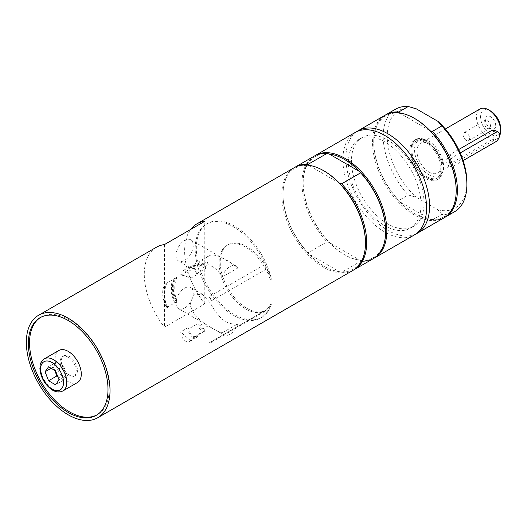 <?xml version="1.0" encoding="UTF-8"?>
<svg xmlns="http://www.w3.org/2000/svg" width="527" height="527" viewBox="0 0 527 527"><rect width="100%" height="100%" fill="white"/><g stroke="black" fill="none" stroke-linecap="round" stroke-linejoin="round"><path stroke-width="0.4" stroke-dasharray="2.63 1.98" d="M485.439 119.669A7.253 4.19 -120 0 0 492.402 129.22A7.253 4.19 -120 0 0 494.194 120.538A7.253 4.19 -120 0 0 485.775 117.752A7.253 4.19 -120 0 0 485.439 119.669M484.076 122.607A4.624 2.668 60 0 1 484.293 121.381A4.624 2.668 60 0 1 485.031 120.492A4.624 2.668 60 0 1 489.655 123.16A4.624 2.668 60 0 1 489.655 128.496A4.624 2.668 60 0 1 488.509 128.693A4.624 2.668 60 0 1 487.343 128.265A4.624 2.668 60 0 1 484.076 122.607M466.375 140.373A4.624 2.668 60 0 1 463.358 136.302A4.624 2.668 60 0 1 464.063 132.593A4.624 2.668 60 0 1 466.375 132.824A4.624 2.668 60 0 1 469.392 136.895A4.624 2.668 60 0 1 468.687 140.604A4.624 2.668 60 0 1 466.375 140.373M479.998 108.977A17.108 9.875 -120 0 0 477.376 122.686A17.108 9.875 -120 0 0 488.555 137.764A17.108 9.875 -120 0 0 497.106 138.608A17.108 9.875 -120 0 0 499.53 135.999M490.571 110.993A14.255 8.228 -120 0 0 480.486 116.81A14.255 8.228 -120 0 0 490.571 134.273A14.255 8.228 -120 0 0 500.65 128.45M429.077 172.098A17.108 9.875 -120 0 0 437.627 172.948A17.108 9.875 -120 0 0 440.256 159.24A17.108 9.875 -120 0 0 429.077 144.167A17.108 9.875 -120 0 0 420.52 143.318A17.108 9.875 -120 0 0 417.898 157.026A17.108 9.875 -120 0 0 429.077 172.098M458.661 149.563L449.557 154.826L446.422 160.182L447.054 164.622L449.557 164.134L491.895 139.695L496.21 135.017L495.097 130.301M429.077 174.911A20.546 11.864 -120 0 0 441.112 174.483A20.546 11.864 -120 0 0 441.909 157.678A20.546 11.864 -120 0 0 429.077 141.355A20.546 11.864 -120 0 0 420.935 139.536A20.546 11.864 -120 0 0 415.184 155.03A20.546 11.864 -120 0 0 429.077 174.911M427.061 176.697A21.311 12.305 -120 0 0 437.72 177.757A21.311 12.305 -120 0 0 439.544 176.255A21.311 12.305 -120 0 0 440.374 158.825A21.311 12.305 -120 0 0 427.061 141.895A21.311 12.305 -120 0 0 418.616 140.011A21.311 12.305 -120 0 0 416.402 140.841A21.311 12.305 -120 0 0 413.135 157.916A21.311 12.305 -120 0 0 427.061 176.697M425.895 142.567A21.311 12.305 60 0 1 439.821 161.348A21.311 12.305 60 0 1 436.554 178.429A21.311 12.305 60 0 1 415.236 166.124A21.311 12.305 60 0 1 415.236 141.513A21.311 12.305 60 0 1 425.895 142.567M460.209 152.962L453.273 156.967A5.705 3.294 120 0 0 449.544 161.993A5.705 3.294 120 0 0 450.42 166.565A5.705 3.294 120 0 0 453.273 166.282L463.114 160.597M205.714 268.447A5.705 3.294 -120 0 0 199.107 263.019A5.705 3.294 -120 0 0 197.935 265.937A37.786 21.818 60 0 1 199.99 266.319L205.372 262.69L207.421 262.472L208.211 264.785L203.56 267.472A37.786 21.818 60 0 1 205.714 268.447L196.643 273.684A37.786 21.818 60 0 1 197.691 274.231L190.636 278.302A37.786 21.818 -120 0 0 180.827 275.14A7.128 4.117 60 0 1 182.263 271.095A7.128 4.117 60 0 1 190.636 278.302M180.827 275.14L187.889 271.069A37.786 21.818 60 0 1 188.857 271.174L197.935 265.937M190.636 339.987A7.128 4.117 60 0 1 189.391 341.641A7.128 4.117 60 0 1 183.6 339.401A7.128 4.117 60 0 1 180.827 331.826A37.786 21.818 -120 0 0 190.636 339.987L197.691 335.916A37.786 21.818 60 0 1 197.526 335.811A37.786 21.818 60 0 1 196.643 335.251L205.714 330.014A37.786 21.818 60 0 1 203.56 328.499L208.211 325.811L204.015 323.196L199.99 325.521A2.852 1.647 -120 0 0 201.393 328.064A2.852 1.647 -120 0 0 203.382 328.631A2.852 1.647 -120 0 0 203.56 328.499M199.99 325.521A37.786 21.818 60 0 1 197.935 323.532L188.857 328.769A37.786 21.818 60 0 1 188.04 327.919A37.786 21.818 60 0 1 187.889 327.754L180.827 331.826M196.643 273.684A5.705 3.294 -120 0 0 196.373 272.881A5.705 3.294 -120 0 0 192.882 268.539A5.705 3.294 -120 0 0 190.03 268.256A5.705 3.294 -120 0 0 189.391 268.849A5.705 3.294 -120 0 0 188.857 271.174M188.857 328.769A5.705 3.294 -120 0 0 190.866 334.263A5.705 3.294 -120 0 0 194.898 336.595A5.705 3.294 -120 0 0 195.734 336.338A5.705 3.294 -120 0 0 196.643 335.251M456.191 190.082A58.306 33.662 60 0 1 430.21 219.318A58.306 33.662 60 0 1 399.716 201.709A58.306 33.662 60 0 1 373.735 142.474A58.306 33.662 60 0 1 399.716 113.246A58.306 33.662 60 0 1 414.966 118.674M444.538 217.506A59.162 34.156 60 0 1 432.384 219.871L430.21 219.318L399.716 201.709L398.755 200.458A59.162 34.156 60 0 1 373.735 141.776A59.162 34.156 60 0 1 385.389 115.057M384.776 115.393A59.162 34.156 -120 0 0 384.776 183.712A59.162 34.156 -120 0 0 443.938 217.868M399.433 112.883L430.21 130.854M432.384 219.871L441.857 214.403A59.162 34.156 -120 0 0 454.623 211.696M356.693 131.697A59.162 34.156 -120 0 0 345.91 157.843A59.162 34.156 -120 0 0 370.751 216.327A59.162 34.156 -120 0 0 415.777 234.041M441.857 214.403L437.93 209.805L416.192 197.256L408.227 194.983L398.755 200.458M395.461 109.221A59.162 34.156 -120 0 0 408.227 194.983M416.192 108.786A56.31 32.509 -120 0 0 387.24 136.309A56.31 32.509 -120 0 0 416.192 197.256M351.456 161.045A51.323 29.631 -120 0 0 373.86 212.691A51.323 29.631 -120 0 0 413.405 226.445A51.323 29.631 -120 0 0 421.271 185.32A51.323 29.631 -120 0 0 387.747 140.09A51.323 29.631 -120 0 0 362.082 137.547A51.323 29.631 -120 0 0 351.456 161.045M443.187 168.607A22.813 13.168 -120 0 0 433.234 145.656A22.813 13.168 -120 0 0 415.658 139.543A22.813 13.168 -120 0 0 410.928 149.984A22.813 13.168 -120 0 0 420.889 172.942A22.813 13.168 -120 0 0 438.464 179.048A22.813 13.168 -120 0 0 443.187 168.607M442.028 169.279A22.813 13.168 -120 0 0 432.068 146.328A22.813 13.168 -120 0 0 414.492 140.215A22.813 13.168 -120 0 0 414.492 166.552A22.813 13.168 -120 0 0 437.298 179.72A22.813 13.168 -120 0 0 442.028 169.279M437.93 209.805A56.31 32.509 -120 0 0 466.882 182.289M384.723 141.835A51.323 29.631 -120 0 0 359.058 139.293A51.323 29.631 -120 0 0 359.058 198.554A51.323 29.631 -120 0 0 410.381 228.191A51.323 29.631 -120 0 0 418.247 187.065A51.323 29.631 -120 0 0 384.723 141.835M339.487 183.231L308.703 165.267M324.237 171.051A58.306 33.662 -120 0 0 308.987 165.623A58.306 33.662 -120 0 0 283.006 194.858A58.306 33.662 -120 0 0 308.987 254.093A58.306 33.662 -120 0 0 339.487 271.701A58.306 33.662 -120 0 0 365.468 242.466M360.606 261.313L359.645 260.061L329.151 242.453L326.977 241.893L308.025 252.835L308.987 254.093L339.487 271.701L341.654 272.255L360.606 261.313A59.162 34.156 -120 0 0 373.373 258.605M329.151 153.983A58.306 33.662 -120 0 0 303.17 183.218A58.306 33.662 -120 0 0 329.151 242.453A58.306 33.662 -120 0 0 344.394 254.633A58.306 33.662 -120 0 0 359.645 260.061A58.306 33.662 -120 0 0 385.626 230.826M341.654 272.255A59.162 34.156 -120 0 0 353.815 269.89M355.139 132.501A59.162 34.156 -120 0 0 346.068 179.911A59.162 34.156 -120 0 0 384.723 232.051A59.162 34.156 -120 0 0 414.301 234.976M314.823 155.794A59.162 34.156 -120 0 0 303.17 182.52A59.162 34.156 -120 0 0 345.001 254.982A59.162 34.156 -120 0 0 373.972 258.25M345.001 254.982L344.394 254.633M314.211 156.13A59.162 34.156 -120 0 0 326.977 241.893M294.659 167.434A59.162 34.156 -120 0 0 283.006 194.16A59.162 34.156 -120 0 0 308.025 252.835M294.053 167.77A59.162 34.156 -120 0 0 284.982 215.181A59.162 34.156 -120 0 0 323.631 267.321A59.162 34.156 -120 0 0 353.215 270.246M156.545 247.156A59.162 34.156 -120 0 0 144.293 274.244A59.162 34.156 -120 0 0 164.457 327.201L204.779 303.921A59.162 34.156 60 0 1 184.621 250.964A59.162 34.156 60 0 1 190.669 229.429M164.457 244.568L164.457 327.201M204.779 303.921L204.779 221.287M175.985 303.091A12.213 7.049 120 0 0 178.515 308.684A12.213 7.049 120 0 0 187.922 305.41A12.213 7.049 120 0 0 193.251 293.117A12.213 7.049 120 0 0 190.721 287.531A12.213 7.049 120 0 0 181.314 290.799A12.213 7.049 120 0 0 175.985 303.091M175.985 255.364A12.213 7.049 120 0 0 178.515 260.957A12.213 7.049 120 0 0 187.922 257.683A12.213 7.049 120 0 0 193.251 245.398A12.213 7.049 120 0 0 190.721 239.805A12.213 7.049 120 0 0 181.314 243.079A12.213 7.049 120 0 0 175.985 255.364M187.889 327.754A7.128 4.117 -120 0 0 190.655 335.33A7.128 4.117 -120 0 0 196.446 337.57A7.128 4.117 -120 0 0 197.691 335.916M197.691 274.231A7.128 4.117 -120 0 0 189.318 267.024A7.128 4.117 -120 0 0 187.889 271.069M197.935 323.532A5.705 3.294 -120 0 0 200.293 329.441A5.705 3.294 -120 0 0 204.805 331.094A5.705 3.294 -120 0 0 205.714 330.014M40.625 317.392A56.31 32.509 60 0 1 41.205 317.043A56.31 32.509 60 0 1 97.521 349.553A56.31 32.509 60 0 1 97.521 414.578A56.31 32.509 60 0 1 96.922 414.907M77.449 382.543A18.531 10.698 60 0 1 68.187 381.627A18.531 10.698 60 0 1 56.079 365.29A18.531 10.698 60 0 1 58.919 350.442M68.187 357.181A11.403 6.587 60 0 1 75.638 367.227A11.403 6.587 60 0 1 73.885 376.37A11.403 6.587 60 0 1 68.187 375.804A11.403 6.587 60 0 1 60.737 365.751A11.403 6.587 60 0 1 62.482 356.614A11.403 6.587 60 0 1 68.187 357.181M57.746 376.495L60.658 377.819L63.615 380.145L67.107 375.178L63.615 366.179L56.626 362.148L53.135 367.115L55.131 370.593M63.615 380.145L55.546 384.802M59.037 379.835L67.107 375.178M63.615 366.179L55.546 370.837M56.626 362.148L48.563 366.805M53.135 367.115L51.119 368.281M69.36 375.125A11.403 6.587 -120 0 0 75.065 375.692A11.403 6.587 -120 0 0 75.065 362.517A11.403 6.587 -120 0 0 63.662 355.936A11.403 6.587 -120 0 0 61.909 365.073A11.403 6.587 -120 0 0 69.36 375.125M203.56 267.472A2.852 1.647 -120 0 0 200.53 265.489A2.852 1.647 -120 0 0 199.99 266.319M204.015 263.994L191.261 266.023L190.095 267.644L191.861 267.525L194.746 266.201L205.26 258.237L210.306 255.239C216.498 254.119 225.681 258.355 237.868 267.96L222.091 277.07C218.586 270.733 213.962 266.636 208.211 264.785M222.091 277.07A12.213 7.049 -60 0 1 236.089 265.997A12.213 7.049 -60 0 1 237.868 267.96M237.868 323.802A12.213 7.049 -60 0 1 223.876 334.876A12.213 7.049 -60 0 1 222.091 332.906L237.868 323.802C225.161 325.699 217.019 315.442 210.306 302.966L202.309 294.218L193.468 294.909L190.03 305.159L195.102 315.66L204.015 323.196M223.876 334.876L208.205 325.824C213.962 329.461 218.586 331.826 222.091 332.906M222.019 250.397A37.786 21.818 -120 0 0 222.019 278.421A37.786 21.818 -120 0 0 225.576 286.589A37.786 21.818 -120 0 0 237.387 302.557A37.786 21.818 -120 0 0 252.927 311.997A37.786 21.818 -120 0 0 263.526 311.49L209.087 342.912A37.786 21.818 -120 0 0 210.286 342.306A37.786 21.818 -120 0 0 211.452 341.542L265.891 310.113A37.786 21.818 -120 0 0 270.285 304.698L271.412 304.046A37.786 21.818 60 0 1 265.845 310.232A37.786 21.818 60 0 1 228.053 288.414A37.786 21.818 60 0 1 228.053 244.778A37.786 21.818 60 0 1 271.412 279.205L270.285 279.857A37.786 21.818 -120 0 0 265.891 269.363L211.452 300.792A37.786 21.818 -120 0 0 209.087 296.688L263.526 265.259A37.786 21.818 -120 0 0 252.927 252.505A37.786 21.818 -120 0 0 237.387 244.008A37.786 21.818 -120 0 0 226.933 245.43A37.786 21.818 -120 0 0 225.576 246.333A37.786 21.818 -120 0 0 222.019 250.397M271.412 304.046A54.189 31.284 60 0 1 261.728 317.32A54.189 31.284 60 0 1 207.539 286.036A54.189 31.284 60 0 1 207.539 223.468A54.189 31.284 60 0 1 271.412 279.205M209.087 296.688A4.565 2.635 60 0 1 211.452 300.792M265.891 269.363A4.565 2.635 -120 0 0 263.526 265.259M211.452 341.542A4.565 2.635 60 0 1 210.602 342.807A4.565 2.635 60 0 1 209.087 342.912M270.285 279.857A54.189 31.284 -120 0 0 206.413 224.113A54.189 31.284 -120 0 0 206.413 286.688A54.189 31.284 -120 0 0 260.601 317.972A54.189 31.284 -120 0 0 270.285 304.698M263.526 311.49A4.565 2.635 -120 0 0 265.035 311.378A4.565 2.635 -120 0 0 265.891 310.113M176.749 302.748L176.624 300.772A37.786 21.818 60 0 1 176.367 299.837A37.786 21.818 60 0 1 176.367 278.697A37.786 21.818 60 0 1 176.624 278.058L176.749 277.162L167.817 282.716L167.164 282.577A37.786 21.818 -120 0 0 167.164 308.611L167.817 306.905L174.872 302.827L175.82 303.216L176.749 302.748A23.096 13.333 60 0 1 176.749 277.162M175.946 303.209A23.096 13.333 60 0 1 175.946 277.63L175.82 277.729A23.076 13.32 60 0 0 174.325 279.046L175.913 277.65M167.164 282.577A23.195 13.392 -120 0 0 167.164 308.611M167.817 306.905A22.813 13.168 60 0 1 167.817 282.716M174.872 302.827A22.813 13.168 60 0 1 173.778 279.666A22.813 13.168 60 0 1 174.872 278.638M453.273 166.282L449.557 164.134M449.557 154.826L453.273 156.967M491.895 139.695L495.611 141.835M44.4 358.821A18.531 10.698 -120 0 0 41.561 373.676A18.531 10.698 -120 0 0 53.668 390.006A18.531 10.698 -120 0 0 62.937 390.922M176.624 300.772A22.523 13.004 60 0 1 176.624 278.058M175.82 303.216A23.076 13.32 60 0 1 174.325 279.046L173.778 279.666M488.509 128.693L492.402 129.22M484.293 121.381L485.775 117.752M468.687 140.604L489.655 128.496M464.063 132.593L485.031 120.492M445.335 128.996L420.52 143.318M497.106 138.608L437.627 172.948M420.935 139.536L418.616 140.011M441.112 174.483L439.544 176.255M416.402 140.841L415.236 141.513M437.72 177.757L436.554 178.429M447.054 164.622L450.42 166.565M189.318 267.024L182.263 271.095M196.446 337.57L189.391 341.641M373.735 142.474L373.735 141.776M415.658 139.543L414.492 140.215M438.464 179.048L437.298 179.72M410.381 228.191L413.405 226.445M359.058 139.293L362.082 137.547M303.17 183.218L303.17 182.52M283.006 194.858L283.006 194.16M204.805 331.094L195.734 336.338M199.107 263.019L190.03 268.256M41.205 317.043L40.032 317.722M97.521 414.578L96.342 415.263M73.885 376.37L75.065 375.692M62.482 356.614L63.662 355.936M205.372 262.69L200.53 265.489M236.089 265.997L190.721 239.805M190.095 267.644L178.515 260.957M208.224 325.831L203.382 328.631M202.309 294.218L190.721 287.531M205.675 324.362L178.515 308.684M208.165 256.26L191.261 266.023M228.053 244.778L226.933 245.43M265.845 310.232L210.286 342.306M207.539 223.468L206.413 224.113M261.728 317.32L260.601 317.972M265.035 311.378L210.602 342.807"/><path stroke-width="0.79" d="M499.53 135.999A17.108 9.875 -120 0 0 500.65 130.782A17.108 9.875 -120 0 0 488.555 109.827L488.555 109.827A17.108 9.875 -120 0 0 479.998 108.977L445.335 128.996M488.555 109.827L490.571 110.993L488.555 109.827M500.65 130.782L500.65 128.45A14.255 8.228 -120 0 0 490.571 110.993M463.114 160.597L495.611 141.835A5.705 3.294 120 0 0 499.332 136.809A5.705 3.294 120 0 0 498.463 132.244L495.097 130.301L491.895 130.38L458.661 149.563M498.463 132.244A5.705 3.294 120 0 0 495.611 132.527L460.209 152.962M415.777 234.041A59.162 34.156 -120 0 0 417.325 233.23L443.938 217.868A59.162 34.156 -120 0 0 456.191 190.781A59.162 34.156 -120 0 0 414.36 118.325L414.966 118.674A58.306 33.662 60 0 1 430.21 130.854L432.384 131.407A59.162 34.156 60 0 1 445.15 217.17A59.162 34.156 60 0 1 444.538 217.506M430.21 130.854A58.306 33.662 60 0 1 456.191 190.082L456.191 190.781M414.36 118.325A59.162 34.156 -120 0 0 384.776 115.393L358.162 130.755A59.162 34.156 -120 0 0 356.693 131.697M385.389 115.057A59.162 34.156 60 0 1 385.988 114.695A59.162 34.156 60 0 1 398.755 111.987L399.716 113.246M445.15 217.17L454.623 211.696A59.162 34.156 -120 0 0 466.882 184.615A59.162 34.156 -120 0 0 441.857 125.933L432.384 131.407M417.325 233.23A59.162 34.156 -120 0 0 429.577 206.149A59.162 34.156 -120 0 0 403.754 146.611A59.162 34.156 -120 0 0 358.162 130.755M398.755 111.987L408.227 106.52L416.192 108.786L437.93 121.342L441.857 125.933M408.227 106.52A59.162 34.156 -120 0 0 395.461 109.221L385.988 114.695M466.882 184.615L466.882 182.289A56.31 32.509 -120 0 0 437.93 121.342M353.815 269.89A59.162 34.156 -120 0 0 354.421 269.547L373.373 258.605A59.162 34.156 -120 0 0 385.626 231.524L385.626 230.826A58.306 33.662 -120 0 0 359.645 171.591A58.306 33.662 -120 0 0 344.401 159.411A58.306 33.662 -120 0 0 329.151 153.983L359.645 171.591L360.606 172.843L341.654 183.785L339.487 183.231A58.306 33.662 -120 0 0 324.237 171.051L323.631 170.702A59.162 34.156 -120 0 0 294.053 167.77L196.874 223.876A59.162 34.156 60 0 1 204.779 221.287L164.457 244.568A59.162 34.156 -120 0 0 156.545 247.156L38.603 315.251A59.162 34.156 -120 0 0 26.35 342.339A59.162 34.156 -120 0 0 52.173 401.877A59.162 34.156 -120 0 0 97.765 417.727A59.162 34.156 -120 0 0 110.018 390.645A59.162 34.156 -120 0 0 84.195 331.108A59.162 34.156 -120 0 0 38.603 315.251M308.987 165.623L308.025 164.371L326.977 153.429L329.151 153.983M385.626 231.524A59.162 34.156 -120 0 0 360.606 172.843M354.421 269.547A59.162 34.156 -120 0 0 341.654 183.785M97.765 417.727L353.215 270.246A59.162 34.156 -120 0 0 365.468 243.164L365.468 242.466A58.306 33.662 -120 0 0 339.487 183.231M373.972 258.25A59.162 34.156 -120 0 0 374.585 257.907L414.301 234.976A59.162 34.156 -120 0 0 423.372 187.572A59.162 34.156 -120 0 0 384.723 135.432A59.162 34.156 -120 0 0 355.139 132.501L315.423 155.432A59.162 34.156 -120 0 0 314.823 155.794M374.585 257.907A59.162 34.156 -120 0 0 383.656 210.504A59.162 34.156 -120 0 0 345.001 158.363A59.162 34.156 -120 0 0 315.423 155.432M326.977 153.429A59.162 34.156 -120 0 0 314.211 156.13L295.258 167.072A59.162 34.156 -120 0 0 294.659 167.434M308.025 164.371A59.162 34.156 -120 0 0 295.258 167.072M365.468 243.164A59.162 34.156 -120 0 0 323.631 170.702L324.237 171.051M190.669 229.429A59.162 34.156 60 0 1 196.874 223.876M108.002 389.479A56.31 32.509 -120 0 0 83.424 332.807A56.31 32.509 -120 0 0 40.032 317.722A56.31 32.509 -120 0 0 28.366 343.505A56.31 32.509 -120 0 0 52.944 400.171A56.31 32.509 -120 0 0 96.342 415.263A56.31 32.509 -120 0 0 108.002 389.479M96.922 414.907A56.31 32.509 60 0 1 53.741 399.084A56.31 32.509 60 0 1 29.545 342.82A56.31 32.509 60 0 1 40.625 317.392M68.187 351.357A18.531 10.698 60 0 1 80.295 367.688A18.531 10.698 60 0 1 77.449 382.543L62.937 390.922A18.531 10.698 -120 0 0 66.771 382.437A18.531 10.698 -120 0 0 53.668 359.743A18.531 10.698 -120 0 0 44.4 358.821L58.919 350.442A18.531 10.698 60 0 1 68.187 351.357M55.131 370.593L56.626 376.113L57.746 376.495M59.037 379.835L55.546 384.802L48.563 380.771L45.072 371.772L48.563 366.805L55.546 370.837L59.037 379.835M56.626 376.113L48.563 380.771M51.119 368.281L45.072 371.772M491.895 130.38L495.611 132.527M52.054 362.536A16.251 9.381 60 0 1 63.55 382.437A16.251 9.381 60 0 1 52.054 389.071A16.251 9.381 60 0 1 40.566 369.17A16.251 9.381 60 0 1 52.054 362.536M44.4 358.821C38.583 364.078 40.724 364.842 39.894 368.406C40.625 377.503 44.742 384.684 52.245 389.954C55.981 392.266 59.544 392.589 62.937 390.922"/></g></svg>
